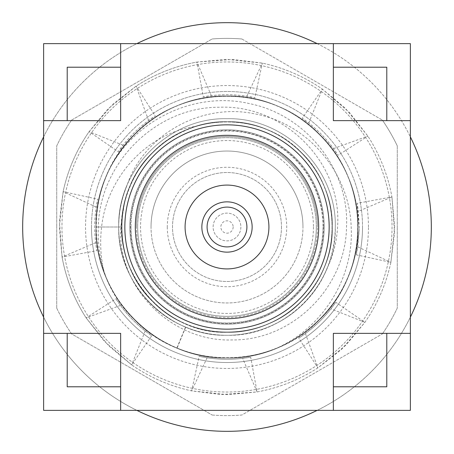 <?xml version="1.0" encoding="UTF-8"?>
<svg xmlns="http://www.w3.org/2000/svg" width="454" height="454" viewBox="0 0 454 454"><rect width="100%" height="100%" fill="white"/><g stroke="black" fill="none" stroke-linecap="round" stroke-linejoin="round"><path stroke-width="0.34" stroke-dasharray="2.27 1.7" d="M61.965 227A165.035 165.035 0 0 0 227 392.035A165.035 165.035 0 0 0 392.035 227A165.035 165.035 0 0 0 227 61.965A165.035 165.035 0 0 0 61.965 227A165.035 165.035 0 0 0 227 392.035A165.035 165.035 0 0 0 392.035 227A165.035 165.035 0 0 0 227 61.965A165.035 165.035 0 0 0 61.965 227M56.727 308.124L56.727 227L56.727 308.124A188.609 188.609 0 0 0 71.613 333.9L212.12 415.018L71.613 333.9A188.609 188.609 0 0 1 56.727 308.124M212.12 415.018A188.609 188.609 0 0 0 241.88 415.018L382.387 333.9L241.88 415.018A188.609 188.609 0 0 1 212.12 415.018M382.387 333.9A188.609 188.609 0 0 0 397.273 308.124L397.273 227L397.273 308.124A188.609 188.609 0 0 1 382.387 333.9M91.481 227A135.519 135.519 0 0 1 227 91.481A135.519 135.519 0 0 1 362.519 227A135.519 135.519 0 0 0 227 91.481A135.519 135.519 0 0 0 91.481 227A135.519 135.519 0 0 0 227 362.519A135.519 135.519 0 0 0 362.519 227A135.519 135.519 0 0 1 227 362.519A135.519 135.519 0 0 1 91.481 227M327.124 268.269A108.29 108.29 0 0 1 185.55 327.045L176.873 348.008C143.946 333.798 120.35 310.241 106.077 277.32C100.192 261.084 97.599 244.309 98.302 227C99.477 163.571 155.705 106.628 219.77 107.258C283.676 104.477 342.481 162.572 337.549 227C336.823 241.352 333.349 255.108 327.124 268.269C311.376 308.277 269.778 335.676 227 335.29C169.166 336.806 117.194 284.834 118.71 227A108.29 108.29 0 0 1 126.955 185.55C144.224 133.828 202.558 102.405 255.12 113.96C308.38 123.528 349.642 173.36 351.175 227C354.058 277.598 323.112 327.249 277.127 348.008C243.787 361.242 210.44 361.276 177.088 348.099L185.731 327.124A108.29 108.29 0 0 1 118.71 227C117.194 169.166 169.166 117.194 227 118.71C284.834 117.194 336.806 169.166 335.29 227C336.806 284.834 284.834 336.806 227 335.29C169.166 336.806 117.194 284.834 118.71 227C117.194 169.166 169.166 117.194 227 118.71C284.834 117.194 336.806 169.166 335.29 227C334.819 256.709 324.247 282.235 303.573 303.573C273.694 334.002 225.088 344.081 185.731 327.124M185.55 327.045C145.643 311.257 118.324 269.71 118.71 227C118.681 212.915 121.434 199.096 126.955 185.55M71.613 120.1A188.609 188.609 0 0 0 56.727 145.876L56.727 227L56.727 145.876A188.609 188.609 0 0 1 71.613 120.1L212.12 38.982L71.613 120.1M241.88 38.982A188.609 188.609 0 0 0 212.12 38.982A188.609 188.609 0 0 1 241.88 38.982L382.387 120.1L241.88 38.982M397.273 145.876A188.609 188.609 0 0 0 382.387 120.1A188.609 188.609 0 0 1 397.273 145.876L397.273 227L397.273 145.876M106.077 277.32C85.335 229.639 97.474 170.636 134.384 134.384C182.548 83.627 271.452 83.627 319.616 134.384C370.373 182.548 370.373 271.452 319.616 319.616C271.452 370.373 182.548 370.373 134.384 319.616C83.627 271.452 83.627 182.548 134.384 134.384C182.548 83.627 271.452 83.627 319.616 134.384C370.373 182.548 370.373 271.452 319.616 319.616C283.472 356.418 224.685 368.608 177.088 348.099M176.873 348.008C128.601 328.906 95.556 278.654 96.021 227C94.188 157.056 157.056 94.188 227 96.021C296.944 94.188 359.812 157.056 357.979 227C359.812 296.944 296.944 359.812 227 357.979C157.056 359.812 94.188 296.944 96.021 227C94.188 157.056 157.056 94.188 227 96.021C296.944 94.188 359.812 157.056 357.979 227C358.444 278.654 325.399 328.906 277.127 348.008M356.322 254.847L357.786 246.88L359.273 229.122L356.322 254.847L390.883 262.344A167.651 167.651 0 0 1 364.885 322.368L345.869 345.227L317.891 367.876A167.651 167.651 0 0 1 257.066 391.933L227.454 394.651L191.656 390.883A167.651 167.651 0 0 1 131.632 364.885L104.397 341.351L86.124 317.891A167.651 167.651 0 0 1 62.067 257.066L59.451 221.166L63.117 191.656A167.651 167.651 0 0 1 89.115 131.632L112.649 104.397L136.109 86.124A167.651 167.651 0 0 1 196.934 62.067L232.834 59.451L262.344 63.117A167.651 167.651 0 0 1 322.368 89.115L349.603 112.649L367.876 136.109A167.651 167.651 0 0 1 391.933 196.934L394.549 232.834L390.883 262.344A167.651 167.651 0 0 1 364.885 322.368L341.351 349.603L317.891 367.876A167.651 167.651 0 0 1 257.066 391.933L221.166 394.549L191.656 390.883A167.651 167.651 0 0 1 131.632 364.885L151.71 335.773L145.195 330.96C133.521 321.693 123.743 310.956 115.866 298.755L120.463 305.423C129.356 317.391 139.77 327.51 151.71 335.773M431.3 230.28A204.328 204.328 0 0 1 223.72 431.3A204.328 204.328 0 0 1 22.7 223.72A204.328 204.328 0 0 1 230.28 22.7A204.328 204.328 0 0 1 431.3 230.28M410.371 317.136A204.328 204.328 0 0 1 317.136 410.371M136.864 410.371A204.328 204.328 0 0 1 43.629 317.136M145.195 330.96L131.632 364.885L108.773 345.869L86.124 317.891A167.651 167.651 0 0 1 62.067 257.066L96.85 250.682L95.641 242.669C93.944 227.857 94.619 213.352 97.678 199.153L96.214 207.12C94.04 221.87 94.25 236.386 96.85 250.682M95.641 242.669L62.067 257.066L59.349 227.454L63.117 191.656A167.651 167.651 0 0 1 89.115 131.632L118.227 151.71L123.04 145.195C132.307 133.521 143.044 123.743 155.245 115.866L148.577 120.463C136.609 129.356 126.49 139.77 118.227 151.71M123.04 145.195L89.115 131.632L108.131 108.773L136.109 86.124A167.651 167.651 0 0 1 196.934 62.067L203.318 96.85L211.331 95.641C226.143 93.944 240.648 94.619 254.847 97.678L246.88 96.214C232.13 94.04 217.614 94.25 203.318 96.85M211.331 95.641L196.934 62.067L226.546 59.349L262.344 63.117A167.651 167.651 0 0 1 322.368 89.115L302.29 118.227L308.805 123.04C320.479 132.307 330.257 143.044 338.134 155.245L333.537 148.577C324.644 136.609 314.23 126.49 302.29 118.227M308.805 123.04L322.368 89.115L345.227 108.131L367.876 136.109A167.651 167.651 0 0 1 391.933 196.934L357.15 203.318L358.359 211.331L359.273 229.122L357.15 203.318M357.786 246.88L390.883 262.344L394.651 226.546L391.933 196.934L358.359 211.331M43.629 136.864A204.328 204.328 0 0 1 136.864 43.629M317.136 43.629A204.328 204.328 0 0 1 410.371 136.864M250.682 357.15L242.669 358.359C227.857 360.056 213.352 359.381 199.153 356.322L207.12 357.786C221.87 359.96 236.386 359.75 250.682 357.15L257.066 391.933L242.669 358.359M207.12 357.786L191.656 390.883L199.153 356.322M335.773 302.29L330.96 308.805C321.693 320.479 310.956 330.257 298.755 338.134L305.423 333.537C317.391 324.644 327.51 314.23 335.773 302.29L364.885 322.368L330.96 308.805M305.423 333.537L317.891 367.876L298.755 338.134M333.537 148.577L367.876 136.109L338.134 155.245M246.88 96.214L262.344 63.117L254.847 97.678M148.577 120.463L136.109 86.124L155.245 115.866M96.214 207.12L63.117 191.656L97.678 199.153M120.463 305.423L86.124 317.891L115.866 298.755M240.881 227A13.881 13.881 0 0 1 227 240.881A13.881 13.881 0 0 1 213.119 227A13.881 13.881 0 0 1 227 213.119A13.881 13.881 0 0 1 240.881 227A13.881 13.881 0 0 1 227 240.881A13.881 13.881 0 0 1 213.119 227A13.881 13.881 0 0 1 227 213.119A13.881 13.881 0 0 1 240.881 227M233.163 227A6.163 6.163 0 0 1 227 233.163A6.163 6.163 0 0 1 220.837 227A6.163 6.163 0 0 1 227 220.837A6.163 6.163 0 0 1 233.163 227M185.084 227A41.916 41.916 0 0 0 227 268.916A41.916 41.916 0 0 0 268.916 227A41.916 41.916 0 0 0 227 185.084A41.916 41.916 0 0 0 185.084 227M252.146 227A25.146 25.146 0 0 1 227 252.146A25.146 25.146 0 0 1 201.854 227A25.146 25.146 0 0 1 227 201.854A25.146 25.146 0 0 1 252.146 227M129.816 227A97.184 97.184 0 0 0 227 324.184A97.184 97.184 0 0 0 324.184 227A97.184 97.184 0 0 1 227 324.184A97.184 97.184 0 0 1 129.816 227A97.184 97.184 0 0 0 227 324.184A97.184 97.184 0 0 0 324.184 227A97.184 97.184 0 0 1 227 324.184A97.184 97.184 0 0 1 129.816 227A97.184 97.184 0 0 1 227 129.816A97.184 97.184 0 0 1 324.184 227A97.184 97.184 0 0 0 227 129.816A97.184 97.184 0 0 0 129.816 227A97.184 97.184 0 0 1 227 129.816A97.184 97.184 0 0 1 324.184 227A97.184 97.184 0 0 0 227 129.816A97.184 97.184 0 0 0 129.816 227A97.184 97.184 0 0 1 227 129.816A97.184 97.184 0 0 1 324.184 227A97.184 97.184 0 0 0 227 129.816A97.184 97.184 0 0 0 129.816 227A97.184 97.184 0 0 1 227 129.816A97.184 97.184 0 0 1 324.184 227M316.325 227A89.325 89.325 0 0 0 227 137.675A89.325 89.325 0 0 0 137.675 227A89.325 89.325 0 0 1 227 137.675A89.325 89.325 0 0 1 316.325 227A89.325 89.325 0 0 1 227 316.325A89.325 89.325 0 0 1 137.675 227A89.325 89.325 0 0 0 227 316.325A89.325 89.325 0 0 0 316.325 227A89.325 89.325 0 0 1 227 316.325A89.325 89.325 0 0 1 137.675 227A89.325 89.325 0 0 0 227 316.325A89.325 89.325 0 0 0 316.325 227M104.165 272.457C122.035 323.22 173.587 358.467 227 357.979C296.944 359.812 359.812 296.944 357.979 227A130.979 130.979 0 0 1 227 357.979A130.979 130.979 0 0 1 96.021 227A130.979 130.979 0 0 1 227 96.021A130.979 130.979 0 0 1 357.979 227C359.812 157.056 296.944 94.188 227 96.021C157.056 94.188 94.188 157.056 96.021 227A130.979 130.979 0 0 1 107.904 172.486C132.409 120.826 194.04 90.533 249.831 103.699C306.053 114.981 349.557 169.484 346.51 227C345.914 287.047 292.711 340.716 232.266 339.933C172.049 342.282 116.843 287.728 120.775 227L124.424 203.29C134.622 164.904 158.503 139.264 196.054 126.371C146.324 133.164 106.838 177.837 101.6 227C99.784 242.283 100.64 257.435 104.165 272.457A130.979 130.979 0 0 1 96.021 227C94.188 296.944 157.056 359.812 227 357.979C296.944 359.812 359.812 296.944 357.979 227C359.812 157.056 296.944 94.188 227 96.021C157.056 94.188 94.188 157.056 96.021 227C94.188 296.944 157.056 359.812 227 357.979C296.944 359.812 359.812 296.944 357.979 227C359.812 157.056 296.944 94.188 227 96.021C157.056 94.188 94.188 157.056 96.021 227C94.188 296.944 157.056 359.812 227 357.979C296.944 359.812 359.812 296.944 357.979 227C359.812 157.056 296.944 94.188 227 96.021C157.056 94.188 94.188 157.056 96.021 227C94.188 296.944 157.056 359.812 227 357.979C296.944 359.812 359.812 296.944 357.979 227C359.812 157.056 296.944 94.188 227 96.021C157.056 94.188 94.188 157.056 96.021 227C94.188 296.944 157.056 359.812 227 357.979C296.944 359.812 359.812 296.944 357.979 227C359.812 157.056 296.944 94.188 227 96.021C157.056 94.188 94.188 157.056 96.021 227C94.188 296.944 157.056 359.812 227 357.979C296.944 359.812 359.812 296.944 357.979 227C359.812 157.056 296.944 94.188 227 96.021C157.056 94.188 94.188 157.056 96.021 227C94.188 296.944 157.056 359.812 227 357.979C296.944 359.812 359.812 296.944 357.979 227C359.812 157.056 296.944 94.188 227 96.021C157.056 94.188 94.188 157.056 96.021 227C94.188 296.944 157.056 359.812 227 357.979C296.944 359.812 359.812 296.944 357.979 227C359.812 157.056 296.944 94.188 227 96.021C157.056 94.188 94.188 157.056 96.021 227L121.717 227L96.021 227C95.998 208.329 99.959 190.158 107.904 172.486M313.447 227A86.447 86.447 0 0 1 227 313.447A86.447 86.447 0 0 1 140.553 227A86.447 86.447 0 0 1 227 140.553A86.447 86.447 0 0 1 313.447 227M151.034 227A75.966 75.966 0 0 1 227 151.034A75.966 75.966 0 0 1 302.966 227A75.966 75.966 0 0 0 227 151.034A75.966 75.966 0 0 0 151.034 227A75.966 75.966 0 0 0 227 302.966A75.966 75.966 0 0 0 302.966 227A75.966 75.966 0 0 1 227 302.966A75.966 75.966 0 0 1 151.034 227M281.486 227A54.486 54.486 0 0 1 227 281.486A54.486 54.486 0 0 1 172.514 227A54.486 54.486 0 0 1 227 172.514A54.486 54.486 0 0 1 281.486 227A54.486 54.486 0 0 1 227 281.486A54.486 54.486 0 0 1 172.514 227A54.486 54.486 0 0 1 227 172.514A54.486 54.486 0 0 1 281.486 227A54.486 54.486 0 0 0 227 172.514A54.486 54.486 0 0 0 172.514 227M410.371 410.371L43.629 410.371L43.629 43.629L410.371 43.629L410.371 410.371M333.355 43.629L333.355 120.645L410.371 120.645M43.629 120.645L120.645 120.645L120.645 43.629M410.371 333.355L333.355 333.355L333.355 410.371M120.645 410.371L120.645 333.355L43.629 333.355M124.424 203.29C107.456 265.913 161.692 334.706 227 332.283C255.88 331.817 280.697 321.54 301.445 301.445C342.242 262.73 342.242 191.27 301.445 152.555C262.73 111.758 191.27 111.758 152.555 152.555C132.46 173.303 122.183 198.12 121.717 227C120.248 283.222 170.778 333.752 227 332.283C283.222 333.752 333.752 283.222 332.283 227C333.752 170.778 283.222 120.248 227 121.717C198.12 122.183 173.303 132.46 152.555 152.555C111.758 191.27 111.758 262.73 152.555 301.445C173.303 321.54 198.12 331.817 227 332.283C283.222 333.752 333.752 283.222 332.283 227C333.752 170.778 283.222 120.248 227 121.717C170.778 120.248 120.248 170.778 121.717 227C122.183 255.88 132.46 280.697 152.555 301.445C191.27 342.242 262.73 342.242 301.445 301.445C321.54 280.697 331.817 255.88 332.283 227C333.752 170.778 283.222 120.248 227 121.717C170.778 120.248 120.248 170.778 121.717 227C120.248 283.222 170.778 333.752 227 332.283C255.88 331.817 280.697 321.54 301.445 301.445C342.242 262.73 342.242 191.27 301.445 152.555C280.697 132.46 255.88 122.183 227 121.717C170.778 120.248 120.248 170.778 121.717 227C120.248 170.778 170.778 120.248 227 121.717C283.222 120.248 333.752 170.778 332.283 227C331.817 255.88 321.54 280.697 301.445 301.445C262.73 342.242 191.27 342.242 152.555 301.445C132.46 280.697 122.183 255.88 121.717 227C120.248 170.778 170.778 120.248 227 121.717C283.222 120.248 333.752 170.778 332.283 227C331.817 255.88 321.54 280.697 301.445 301.445C262.73 342.242 191.27 342.242 152.555 301.445C132.46 280.697 122.183 255.88 121.717 227C120.248 170.778 170.778 120.248 227 121.717C255.88 122.183 280.697 132.46 301.445 152.555C342.242 191.27 342.242 262.73 301.445 301.445C262.73 342.242 191.27 342.242 152.555 301.445C111.758 262.73 111.758 191.27 152.555 152.555C173.303 132.46 198.12 122.183 227 121.717C283.222 120.248 333.752 170.778 332.283 227C331.817 255.88 321.54 280.697 301.445 301.445C262.73 342.242 191.27 342.242 152.555 301.445C111.758 262.73 111.758 191.27 152.555 152.555C191.27 111.758 262.73 111.758 301.445 152.555C321.54 173.303 331.817 198.12 332.283 227C331.817 255.88 321.54 280.697 301.445 301.445C262.73 342.242 191.27 342.242 152.555 301.445C132.46 280.697 122.183 255.88 121.717 227C121.269 182.009 152.379 139.043 196.054 126.371M67.209 333.355L67.209 386.791L120.645 386.791M333.355 386.791L386.791 386.791L386.791 333.355M120.645 67.209L67.209 67.209L67.209 120.645M386.791 120.645L386.791 67.209L333.355 67.209M323.554 227A96.554 96.554 0 0 1 227 323.554A96.554 96.554 0 0 1 130.446 227A96.554 96.554 0 0 1 227 130.446A96.554 96.554 0 0 1 323.554 227M131.007 227A95.993 95.993 0 0 0 227 322.993A95.993 95.993 0 0 0 322.993 227A95.993 95.993 0 0 1 227 322.993A95.993 95.993 0 0 1 131.007 227A95.993 95.993 0 0 1 227 131.007A95.993 95.993 0 0 1 322.993 227A95.993 95.993 0 0 0 227 131.007A95.993 95.993 0 0 0 131.007 227M136.478 227A90.522 90.522 0 0 1 227 136.478A90.522 90.522 0 0 1 317.522 227A90.522 90.522 0 0 0 227 136.478A90.522 90.522 0 0 0 136.478 227A90.522 90.522 0 0 0 227 317.522A90.522 90.522 0 0 0 317.522 227A90.522 90.522 0 0 1 227 317.522A90.522 90.522 0 0 1 136.478 227M368.455 227A141.455 141.455 0 0 0 227 85.545A141.455 141.455 0 0 0 85.545 227A141.455 141.455 0 0 0 227 368.455A141.455 141.455 0 0 0 368.455 227M357.979 227A130.979 130.979 0 0 1 227 357.979A130.979 130.979 0 0 1 96.021 227M167.276 227A59.724 59.724 0 0 0 227 286.724A59.724 59.724 0 0 0 286.724 227A59.724 59.724 0 0 0 227 167.276A59.724 59.724 0 0 0 167.276 227"/><path stroke-width="0.68" d="M410.371 136.864A204.328 204.328 0 0 1 410.371 317.136M317.136 410.371A204.328 204.328 0 0 1 136.864 410.371M43.629 317.136A204.328 204.328 0 0 1 43.629 136.864M136.864 43.629A204.328 204.328 0 0 1 317.136 43.629M268.916 227A41.916 41.916 0 0 1 227 268.916A41.916 41.916 0 0 1 185.084 227A41.916 41.916 0 0 1 227 185.084A41.916 41.916 0 0 1 268.916 227M252.146 227A25.146 25.146 0 0 1 227 252.146A25.146 25.146 0 0 1 201.854 227A25.146 25.146 0 0 1 227 201.854A25.146 25.146 0 0 1 252.146 227M207.092 227A19.908 19.908 0 0 0 227 246.908A19.908 19.908 0 0 0 246.908 227A19.908 19.908 0 0 0 227 207.092A19.908 19.908 0 0 0 207.092 227M124.839 227A102.161 102.161 0 0 1 227 124.839A102.161 102.161 0 0 1 329.161 227A102.161 102.161 0 0 1 227 329.161A102.161 102.161 0 0 1 124.839 227M318.685 227A91.685 91.685 0 0 0 227 135.315A91.685 91.685 0 0 0 135.315 227A91.685 91.685 0 0 0 227 318.685A91.685 91.685 0 0 0 318.685 227M386.791 67.209L333.355 67.209L333.355 120.645L386.791 120.645L386.791 67.209M67.209 67.209L67.209 120.645L120.645 120.645L120.645 67.209L67.209 67.209M386.791 386.791L386.791 333.355L333.355 333.355L333.355 386.791L386.791 386.791M67.209 386.791L120.645 386.791L120.645 333.355L67.209 333.355L67.209 386.791M43.629 410.371L410.371 410.371L410.371 43.629L43.629 43.629L43.629 410.371M333.355 67.209L333.355 43.629M67.209 120.645L43.629 120.645M386.791 333.355L410.371 333.355M120.645 386.791L120.645 410.371M410.371 120.645L386.791 120.645M120.645 43.629L120.645 67.209M333.355 410.371L333.355 386.791M43.629 333.355L67.209 333.355"/></g></svg>

